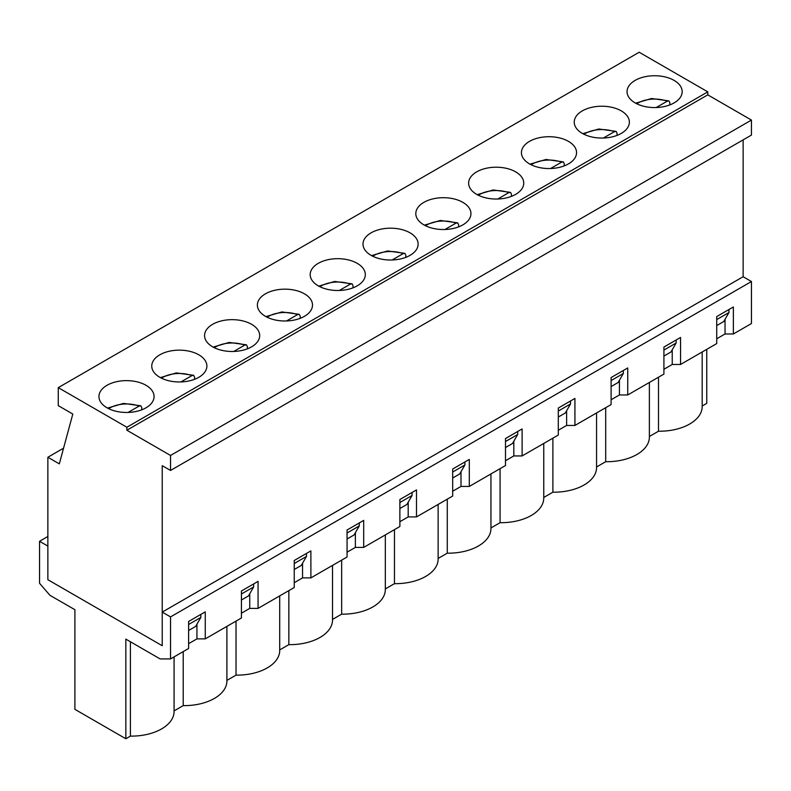 <?xml version="1.0" encoding="UTF-8"?>
<svg xmlns="http://www.w3.org/2000/svg" width="791" height="791" viewBox="0 0 791 791"><rect width="100%" height="100%" fill="white"/><g stroke="black" fill="none" stroke-linecap="round" stroke-linejoin="round"><path stroke-width="1.19" d="M141.757 409.807L141.757 407.553L140.818 405.803L139.097 406.08L128.102 412.437M194.566 379.314L194.566 377.06L193.627 375.31L191.916 375.596L180.912 381.944M247.375 348.831L247.375 346.577L246.446 344.827L244.726 345.103L233.721 351.461M300.185 318.338L300.185 316.084L299.255 314.334L297.535 314.61L286.53 320.968M352.994 287.845L352.994 285.591L352.064 283.84L350.344 284.127L339.339 290.475M405.813 257.362L405.813 255.107L404.873 253.357L403.153 253.634L392.148 259.992M458.622 226.869L458.622 224.614L457.682 222.864L455.962 223.141L444.957 229.499M511.431 196.376L511.431 194.121L510.492 192.371L508.771 192.658L497.766 199.006M564.24 165.892L564.24 163.638L563.301 161.888L561.58 162.165L550.585 168.523M617.049 135.399L617.049 133.145L616.11 131.395L614.399 131.672L603.395 138.029M669.858 104.906L669.858 102.652L668.929 100.902L667.208 101.189L656.204 107.536M716.725 319.574L728.946 312.524L723.745 321.532L725.04 320.78L716.725 325.576L723.745 321.532M728.946 309.518L728.946 312.524M670.936 352.015L663.916 356.069L670.936 352.015L676.137 343.017L663.916 350.067M618.127 382.508L611.107 386.562L618.127 382.508L623.318 373.5L623.318 370.504M565.318 413.001L558.298 417.045L565.318 413.001L570.509 403.993L570.509 400.988M512.509 443.484L505.489 447.538L512.509 443.484L517.7 434.486L517.7 431.481M459.69 473.977L452.679 478.031L459.69 473.977L464.89 464.97L464.89 461.974M406.881 504.47L399.87 508.514L406.881 504.47L412.081 495.463L412.081 492.457M354.071 534.953L347.051 539.007L354.071 534.953L359.272 525.956L359.272 522.95M301.262 565.446L294.242 569.5L301.262 565.446L306.463 556.439L306.463 553.443M248.453 595.939L241.433 599.983L248.453 595.939L253.654 586.932L253.654 583.926M195.644 626.423L188.624 630.476L195.644 626.423L200.835 617.425L200.835 614.419M47.865 457.257L59.305 463.862L72.812 414.039L58.267 405.645L58.267 387.639L126.876 427.249L126.876 430.245L170.54 455.458L170.54 470.457L162.224 465.662L162.224 645.723L47.865 579.704L47.865 457.257L63.547 448.2M743.135 139.878L743.135 276.721L751.45 281.527L751.45 323.539L733.366 333.98L725.04 333.98L725.04 319.277M676.137 340.011L676.137 343.017M582.314 133.392A27.566 15.919 180 0 1 574.236 122.14A27.566 15.919 180 0 1 601.803 106.221A27.566 15.919 180 0 1 629.369 122.14A27.566 15.919 180 0 1 612.353 136.843A27.566 15.919 180 0 1 582.314 133.392M476.686 194.368A27.566 15.919 180 0 1 468.618 183.117A27.566 15.919 180 0 1 496.184 167.208A27.566 15.919 180 0 1 523.751 183.117A27.566 15.919 180 0 1 506.734 197.819A27.566 15.919 180 0 1 476.686 194.368M371.068 255.355A27.566 15.919 180 0 1 363 244.103A27.566 15.919 180 0 1 390.566 228.184A27.566 15.919 180 0 1 418.132 244.103A27.566 15.919 180 0 1 401.106 258.805A27.566 15.919 180 0 1 371.068 255.355M265.45 316.331A27.566 15.919 180 0 1 257.372 305.079A27.566 15.919 180 0 1 284.938 289.16A27.566 15.919 180 0 1 312.504 305.079A27.566 15.919 180 0 1 295.488 319.782A27.566 15.919 180 0 1 265.45 316.331M159.831 377.307A27.566 15.919 180 0 1 151.753 366.055A27.566 15.919 180 0 1 179.32 350.146A27.566 15.919 180 0 1 206.886 366.055A27.566 15.919 180 0 1 189.87 380.758A27.566 15.919 180 0 1 159.831 377.307M58.267 387.639L639.177 52.246L707.787 91.865L707.787 94.861L751.45 120.074L751.45 135.073L170.54 470.457M126.876 427.249L707.787 91.865M107.022 407.8A27.566 15.919 180 0 1 98.944 396.548A27.566 15.919 180 0 1 126.511 380.629A27.566 15.919 180 0 1 154.077 396.548A27.566 15.919 180 0 1 137.061 411.251A27.566 15.919 180 0 1 107.022 407.8M212.641 346.824A27.566 15.919 180 0 1 204.562 335.572A27.566 15.919 180 0 1 232.129 319.653A27.566 15.919 180 0 1 259.695 335.572A27.566 15.919 180 0 1 242.679 350.275A27.566 15.919 180 0 1 212.641 346.824M318.259 285.838A27.566 15.919 180 0 1 310.191 274.586A27.566 15.919 180 0 1 337.747 258.677A27.566 15.919 180 0 1 365.313 274.586A27.566 15.919 180 0 1 348.297 289.288A27.566 15.919 180 0 1 318.259 285.838M423.877 224.862A27.566 15.919 180 0 1 415.809 213.61A27.566 15.919 180 0 1 443.375 197.691A27.566 15.919 180 0 1 470.942 213.61A27.566 15.919 180 0 1 453.925 228.312A27.566 15.919 180 0 1 423.877 224.862M529.505 163.885A27.566 15.919 180 0 1 521.427 152.633A27.566 15.919 180 0 1 548.994 136.714A27.566 15.919 180 0 1 576.56 152.633A27.566 15.919 180 0 1 559.544 167.336A27.566 15.919 180 0 1 529.505 163.885M635.124 102.899A27.566 15.919 180 0 1 627.045 91.647A27.566 15.919 180 0 1 654.612 75.738A27.566 15.919 180 0 1 682.178 91.647A27.566 15.919 180 0 1 665.162 106.35A27.566 15.919 180 0 1 635.124 102.899M170.54 455.458L751.45 120.074M126.876 430.245L707.787 94.861M188.624 624.475L200.835 617.425M241.433 593.982L253.654 586.932M294.242 563.499L306.463 556.439M347.051 533.005L359.272 525.956M399.87 502.512L412.081 495.463M452.679 472.029L464.89 464.97M505.489 441.536L517.7 434.486M558.298 411.043L570.509 403.993M611.107 380.56L623.318 373.5M733.366 333.98L733.366 306.967L716.725 316.578L716.725 343.581L680.547 364.473L680.547 337.46L663.916 347.061L663.916 374.074L627.738 394.956L627.738 367.953L611.107 377.554L611.107 404.567L574.928 425.449L574.928 398.437L558.298 408.047L558.298 435.05L522.119 455.942L522.119 428.93L505.489 438.53L505.489 465.543L469.31 486.425L469.31 459.423L452.679 469.023L452.679 496.036L416.501 516.918L416.501 489.906L399.87 499.517L399.87 526.519L363.692 547.412L363.692 520.399L347.051 530L347.051 557.012L310.883 577.895L310.883 550.892L294.242 560.493L294.242 587.505L258.064 608.388L258.064 581.375L241.433 590.986L241.433 617.989L205.255 638.881L205.255 611.868L188.624 621.469L188.624 648.482L170.54 658.923L170.54 616.911L162.224 612.105L162.224 645.723L47.865 579.704L47.865 546.087L39.55 541.291L39.55 583.303L49.942 595.307L74.898 609.713L74.898 709.339L125.838 738.754L130.406 736.114A42.635 24.62 0 0 0 174.079 711.505L174.079 656.876M39.55 541.291L47.865 536.486M125.838 738.754L125.838 639.118L160.138 658.923L170.54 658.923M130.406 641.758L130.406 736.114M716.725 338.785L725.04 333.98M680.547 364.473L672.231 364.473L672.231 349.77M663.916 369.268L672.231 364.473M627.738 394.956L619.422 394.956L619.422 380.253M611.107 399.762L619.422 394.956M574.928 425.449L566.613 425.449L566.613 410.747M558.298 430.255L566.613 425.449M522.119 455.942L513.804 455.942L513.804 441.24M505.489 460.738L513.804 455.942M469.31 486.425L460.995 486.425L460.995 471.723M452.679 491.231L460.995 486.425M416.501 516.918L408.186 516.918L408.186 502.216M399.87 521.724L408.186 516.918M363.692 547.412L355.377 547.412L355.377 532.709M347.051 552.207L355.377 547.412M310.883 577.895L302.558 577.895L302.558 563.192M294.242 582.7L302.558 577.895M258.064 608.388L249.748 608.388L249.748 593.685M241.433 613.193L249.748 608.388M205.255 638.881L196.939 638.881L196.939 624.178M188.624 643.676L196.939 638.881M183.215 651.606L183.215 705.621A42.635 24.62 0 0 0 226.898 681.011L226.898 626.383M236.025 621.113L236.025 675.128A42.635 24.62 0 0 0 279.707 650.528L279.707 595.9M288.844 590.62L288.844 644.645A42.635 24.62 0 0 0 332.517 620.035L332.517 565.407M341.653 560.137L341.653 614.152A42.635 24.62 0 0 0 385.326 589.542L385.326 534.914M394.462 529.644L394.462 583.659A42.635 24.62 0 0 0 438.135 559.059L438.135 504.431M447.271 499.151L447.271 553.176A42.635 24.62 0 0 0 490.944 528.566L490.944 473.938M500.08 468.668L500.08 522.683A42.635 24.62 0 0 0 543.753 498.073L543.753 443.444M552.889 438.174L552.889 492.19A42.635 24.62 0 0 0 596.562 467.59L596.562 412.961M605.698 407.681L605.698 461.707A42.635 24.62 0 0 0 649.381 437.097L649.381 382.468M658.508 377.198L658.508 431.214A42.635 24.62 0 0 0 702.19 406.604L702.19 351.975M706.749 349.345L706.749 403.361L702.19 406.001M649.381 436.484L658.508 431.214M596.562 466.977L605.698 461.707M543.753 497.47L552.889 492.19M490.944 527.953L500.08 522.683M438.135 558.446L447.271 553.176M385.326 588.939L394.462 583.659M332.517 619.422L341.653 614.152M279.707 649.915L288.844 644.645M226.898 680.408L236.025 675.128M174.079 710.891L183.215 705.621M162.224 612.105L743.135 276.721M170.54 616.911L751.45 281.527M108.693 408.69A23.522 13.585 180 0 1 139.097 406.08M161.502 378.197A23.522 13.585 180 0 1 191.916 375.596M214.312 347.714A23.522 13.585 180 0 1 244.726 345.103M267.121 317.221A23.522 13.585 180 0 1 297.535 314.61M319.93 286.728A23.522 13.585 180 0 1 350.344 284.127M372.739 256.244A23.522 13.585 180 0 1 403.153 253.634M425.548 225.751A23.522 13.585 180 0 1 455.962 223.141M478.367 195.258A23.522 13.585 180 0 1 508.771 192.658M531.176 164.775A23.522 13.585 180 0 1 561.58 162.165M583.985 134.282A23.522 13.585 180 0 1 614.399 131.672M636.795 103.789A23.522 13.585 180 0 1 667.208 101.189M140.818 405.803L123.505 403.4L107.517 408.077M193.627 375.31L176.314 372.917L160.326 377.594M246.446 344.827L229.123 342.424L213.135 347.101M299.255 314.334L281.932 311.931L265.944 316.608M352.064 283.84L334.741 281.448L318.753 286.124M404.873 253.357L387.55 250.955L371.562 255.631M457.682 222.864L440.36 220.462L424.381 225.138M510.492 192.371L493.179 189.978L477.191 194.655M563.301 161.888L545.988 159.485L530 164.162M616.11 131.395L598.797 128.992L582.809 133.669M668.929 100.902L651.606 98.509L635.618 103.186"/></g></svg>
